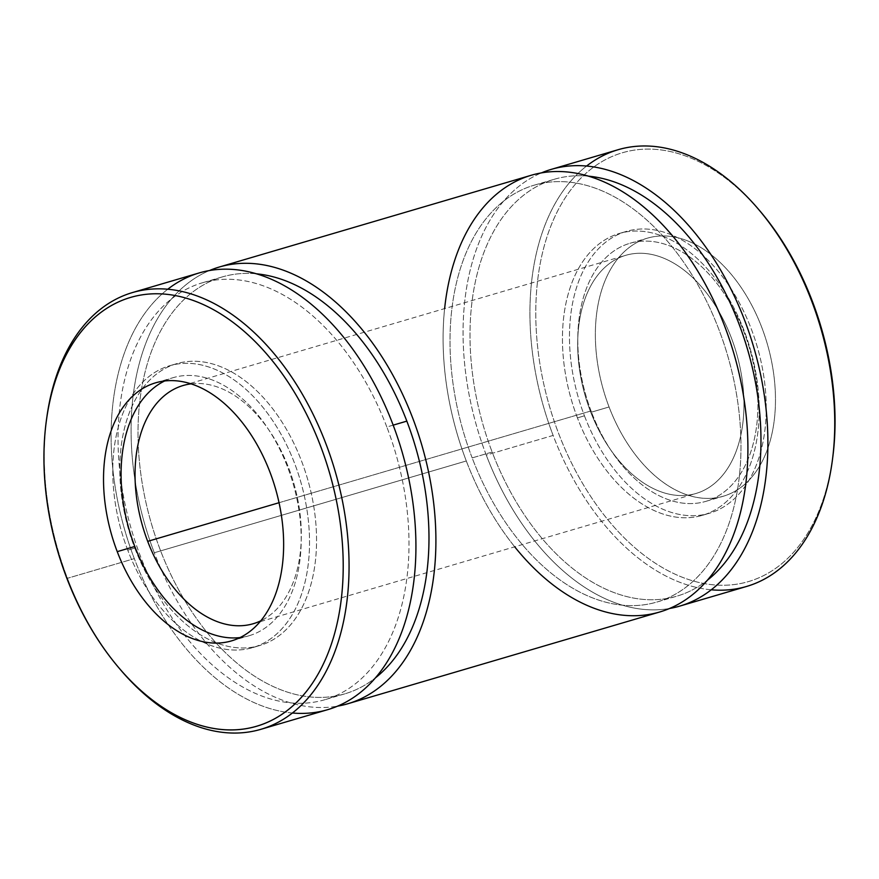 <?xml version="1.0" encoding="UTF-8"?>
<svg xmlns="http://www.w3.org/2000/svg" width="879" height="879" viewBox="0 0 879 879"><rect width="100%" height="100%" fill="white"/><g stroke="black" fill="none" stroke-linecap="round" stroke-linejoin="round"><path stroke-width="0.66" stroke-dasharray="4.39 3.3" d="M531.268 175.262A227.617 144.068 -106.4 0 0 466.299 460.97L154.286 552.748A227.617 144.068 -106.4 0 0 337.569 706.145A227.617 144.068 73.6 0 1 154.286 552.748A227.617 144.068 73.6 0 1 209.444 270.545A227.617 144.068 -106.4 0 0 154.286 552.748L466.299 460.97A227.617 144.068 -106.4 0 0 659.733 611.993M119.819 668.952A227.617 144.068 73.6 0 1 67.452 578.283A227.617 144.068 73.6 0 1 46.51 419.712M199.28 272.908A227.617 144.068 -106.4 0 0 134.311 558.626L67.452 578.283L134.311 558.626A227.617 144.068 -106.4 0 0 327.746 709.65M46.675 418.415A227.617 144.068 -106.4 0 0 67.452 578.283L66.727 577.964L67.452 578.283A227.617 144.068 -106.4 0 0 120.665 669.952M164.626 380.981A134.498 85.131 73.6 0 1 173.196 377.651A134.498 85.131 73.6 0 1 292.817 482.659A134.498 85.131 73.6 0 1 249.109 635.726A134.498 85.131 73.6 0 1 240.099 637.561A134.498 85.131 -106.4 0 0 292.817 482.659A134.498 85.131 -106.4 0 0 164.626 380.981M127.752 550.155A146.914 92.987 73.6 0 1 207.664 366.631A146.914 92.987 73.6 0 1 298.025 603.269A146.914 92.987 73.6 0 1 127.752 550.155A146.914 92.987 -106.4 0 0 252.614 647.636A146.914 92.987 -106.4 0 0 300.354 480.439A146.914 92.987 -106.4 0 0 169.691 365.741A146.914 92.987 -106.4 0 0 127.752 550.155L134.773 548.078A146.914 92.987 73.6 0 1 176.712 363.675A146.914 92.987 73.6 0 1 307.386 478.374A146.914 92.987 73.6 0 1 259.635 645.571A146.914 92.987 73.6 0 1 134.773 548.078L127.752 550.155M134.773 548.078A146.914 92.987 -106.4 0 0 305.057 601.203A146.914 92.987 -106.4 0 0 214.696 364.565A146.914 92.987 -106.4 0 0 134.773 548.078M191.095 383.859A124.159 78.583 73.6 0 1 293.564 482.439A124.159 78.583 73.6 0 1 260.788 620.816A124.159 78.583 -106.4 0 0 293.564 482.439A124.159 78.583 -106.4 0 0 191.095 383.859M279.05 502.711L590.347 411.141A124.159 78.583 73.6 0 1 625.782 255.306A124.159 78.583 73.6 0 1 736.206 352.237A124.159 78.583 73.6 0 1 695.86 493.526A124.159 78.583 73.6 0 1 590.347 411.141L279.05 502.711M577.426 417.877A146.914 92.987 73.6 0 1 657.338 234.363A146.914 92.987 73.6 0 1 747.699 471.001A146.914 92.987 73.6 0 1 577.426 417.877A146.914 92.987 -106.4 0 0 702.288 515.358A146.914 92.987 -106.4 0 0 750.029 348.172A146.914 92.987 -106.4 0 0 619.365 233.462A146.914 92.987 -106.4 0 0 577.426 417.877L584.447 415.811A146.914 92.987 73.6 0 1 626.386 231.397A146.914 92.987 73.6 0 1 757.061 346.106A146.914 92.987 73.6 0 1 709.309 513.292A146.914 92.987 73.6 0 1 584.447 415.811L577.426 417.877M590.347 411.141A124.159 78.583 -106.4 0 0 734.24 456.036A124.159 78.583 -106.4 0 0 657.877 256.064A124.159 78.583 -106.4 0 0 590.347 411.141M584.447 415.811A146.914 92.987 -106.4 0 0 754.731 468.936A146.914 92.987 -106.4 0 0 664.37 232.298A146.914 92.987 -106.4 0 0 584.447 415.811M591.501 412.141A134.498 85.131 73.6 0 1 664.656 244.131A134.498 85.131 73.6 0 1 747.392 460.772A134.498 85.131 73.6 0 1 591.501 412.141A134.498 85.131 -106.4 0 0 705.804 501.382A134.498 85.131 -106.4 0 0 749.523 348.326A134.498 85.131 -106.4 0 0 629.891 243.307A134.498 85.131 -106.4 0 0 591.501 412.141L609.07 406.966A134.498 85.131 73.6 0 1 647.46 238.143A134.498 85.131 73.6 0 1 767.081 343.151A134.498 85.131 73.6 0 1 723.373 496.217A134.498 85.131 73.6 0 1 609.07 406.966L591.501 412.141M832.49 459.321A223.486 141.442 73.6 0 1 641.868 553.517A223.486 141.442 73.6 0 1 547.903 234.089A223.486 141.442 73.6 0 1 759.181 210.081M609.07 406.966A134.498 85.131 -106.4 0 0 764.95 455.608A134.498 85.131 -106.4 0 0 682.225 238.967A134.498 85.131 -106.4 0 0 609.07 406.966M760.016 211.059A223.486 141.442 -106.4 0 0 548.035 233.715A223.486 141.442 -106.4 0 0 642.175 553.77A223.486 141.442 -106.4 0 0 832.666 458.036M711.243 589.798A227.617 144.068 73.6 0 1 553.133 435.424A227.617 144.068 73.6 0 1 586.59 166.032M618.102 149.716A227.617 144.068 -106.4 0 0 553.133 435.424L486.274 455.091A227.617 144.068 -106.4 0 0 669.556 608.488A227.617 144.068 73.6 0 1 486.274 455.091A227.617 144.068 73.6 0 1 541.431 172.888A227.617 144.068 -106.4 0 0 486.274 455.091L553.133 435.424A227.617 144.068 -106.4 0 0 746.579 586.458M256.547 273.819A217.278 137.52 -106.4 0 0 222.178 276.962A217.278 137.52 -106.4 0 0 151.573 524.214A217.278 137.52 -106.4 0 0 344.81 693.85A217.278 137.52 -106.4 0 0 375.399 677.885A217.278 137.52 73.6 0 1 151.573 524.214A217.278 137.52 73.6 0 1 256.547 273.819M393.177 425.139L386.848 427.007A217.278 137.52 73.6 0 1 324.834 699.728A217.278 137.52 73.6 0 1 131.586 530.092A217.278 137.52 73.6 0 1 202.203 282.84A217.278 137.52 73.6 0 1 386.848 427.007L393.177 425.139M292.41 713.001A227.617 144.068 73.6 0 1 134.311 558.626A227.617 144.068 73.6 0 1 167.757 289.224M386.848 427.007A217.278 137.52 -106.4 0 0 135.025 348.447A217.278 137.52 -106.4 0 0 268.666 698.398A217.278 137.52 -106.4 0 0 386.848 427.007M472.166 457.904A217.278 137.52 73.6 0 1 534.19 185.183A217.278 137.52 73.6 0 1 727.427 354.819A217.278 137.52 73.6 0 1 656.811 602.071A217.278 137.52 73.6 0 1 472.166 457.904L492.152 452.026A217.278 137.52 -106.4 0 0 676.797 596.193A217.278 137.52 -106.4 0 0 707.386 580.228A217.278 137.52 73.6 0 1 492.152 452.026L472.166 457.904A217.278 137.52 -106.4 0 0 723.988 536.465A217.278 137.52 -106.4 0 0 590.347 186.513A217.278 137.52 -106.4 0 0 472.166 457.904M588.534 176.163A217.278 137.52 -106.4 0 0 554.166 179.305A217.278 137.52 -106.4 0 0 492.152 452.026A217.278 137.52 73.6 0 1 588.534 176.163M514.698 546.815A227.617 144.068 73.6 0 1 466.299 460.97A227.617 144.068 73.6 0 1 444.631 308.595M231.54 640.89L249.109 635.726M155.627 382.815L173.196 377.651M252.614 647.636L259.635 645.571M169.691 365.741L176.712 363.675M253.207 623.727L695.86 493.526M183.14 385.507L625.782 255.306M702.288 515.358L709.309 513.292M619.365 233.462L626.386 231.397M705.804 501.382L723.373 496.217M629.891 243.307L647.46 238.143M222.178 276.962L202.203 282.84M344.81 693.85L324.834 699.728M534.19 185.183L554.166 179.305M656.811 602.071L676.797 596.193"/><path stroke-width="1.32" d="M209.444 270.545A227.617 144.068 73.6 0 1 219.267 267.029A227.617 144.068 73.6 0 1 421.7 444.752A227.617 144.068 73.6 0 1 347.732 703.771A227.617 144.068 73.6 0 1 337.569 706.145A227.617 144.068 -106.4 0 0 421.7 444.752A227.617 144.068 -106.4 0 0 209.444 270.545M347.732 703.771L659.733 611.993A227.617 144.068 -106.4 0 0 733.712 352.973A227.617 144.068 -106.4 0 0 531.268 175.262L219.267 267.029M46.51 419.712A227.617 144.068 73.6 0 1 132.421 292.575A227.617 144.068 73.6 0 1 334.866 470.298A227.617 144.068 73.6 0 1 260.887 729.317A227.617 144.068 73.6 0 1 119.819 668.952M260.887 729.317L327.746 709.65A227.617 144.068 -106.4 0 0 401.725 450.63A227.617 144.068 -106.4 0 0 199.28 272.908L132.421 292.575M66.727 577.964A223.486 141.442 73.6 0 1 46.334 420.997A223.486 141.442 73.6 0 1 236.825 325.263A223.486 141.442 73.6 0 1 330.965 645.307A223.486 141.442 73.6 0 1 118.973 667.963A223.486 141.442 73.6 0 1 66.727 577.964A223.486 141.442 -106.4 0 0 325.735 658.767A223.486 141.442 -106.4 0 0 188.282 298.816A223.486 141.442 -106.4 0 0 66.727 577.964M118.973 667.963L120.665 669.952A227.617 144.068 -106.4 0 0 336.58 646.878A227.617 144.068 -106.4 0 0 240.692 320.901A227.617 144.068 -106.4 0 0 46.675 418.415L46.334 420.997M117.237 551.649A134.498 85.131 73.6 0 1 190.391 383.64A134.498 85.131 73.6 0 1 273.116 600.28A134.498 85.131 73.6 0 1 117.237 551.649A134.498 85.131 -106.4 0 0 231.54 640.89A134.498 85.131 -106.4 0 0 275.248 487.834A134.498 85.131 -106.4 0 0 155.627 382.815A134.498 85.131 -106.4 0 0 117.237 551.649L134.795 546.474A134.498 85.131 73.6 0 1 164.626 380.981A134.498 85.131 -106.4 0 0 134.795 546.474L117.237 551.649M240.099 637.561A134.498 85.131 73.6 0 1 134.795 546.474A134.498 85.131 -106.4 0 0 240.099 637.561M147.694 541.354A124.159 78.583 73.6 0 1 191.095 383.859A124.159 78.583 -106.4 0 0 183.14 385.507A124.159 78.583 -106.4 0 0 147.694 541.354A124.159 78.583 -106.4 0 0 253.207 623.727A124.159 78.583 -106.4 0 0 260.788 620.816A124.159 78.583 73.6 0 1 147.694 541.354L279.05 502.711L147.694 541.354M759.181 210.081A223.486 141.442 73.6 0 1 812.273 301.057A223.486 141.442 73.6 0 1 832.49 459.321M832.325 460.618L832.666 458.036A223.486 141.442 -106.4 0 0 812.273 301.057A223.486 141.442 -106.4 0 0 760.016 211.059L758.324 209.081A227.617 144.068 73.6 0 1 811.548 300.739A227.617 144.068 73.6 0 1 832.325 460.618A227.617 144.068 73.6 0 1 711.243 589.798M812.273 301.057L811.548 300.739L812.273 301.057M586.59 166.032A227.617 144.068 73.6 0 1 758.324 209.081M541.431 172.888A227.617 144.068 73.6 0 1 551.243 169.383A227.617 144.068 73.6 0 1 753.688 347.095A227.617 144.068 73.6 0 1 679.72 606.114A227.617 144.068 73.6 0 1 669.556 608.488A227.617 144.068 -106.4 0 0 753.688 347.095A227.617 144.068 -106.4 0 0 541.431 172.888M679.72 606.114L746.579 586.458A227.617 144.068 -106.4 0 0 811.548 300.739A227.617 144.068 -106.4 0 0 618.102 149.716L551.243 169.383M406.834 421.129A217.278 137.52 -106.4 0 0 256.547 273.819A217.278 137.52 73.6 0 1 406.834 421.129L393.177 425.139L406.834 421.129A217.278 137.52 73.6 0 1 375.399 677.885A217.278 137.52 -106.4 0 0 406.834 421.129M167.757 289.224A227.617 144.068 73.6 0 1 401.725 450.63A227.617 144.068 73.6 0 1 292.41 713.001M707.386 580.228A217.278 137.52 -106.4 0 0 747.414 348.941A217.278 137.52 -106.4 0 0 588.534 176.163A217.278 137.52 73.6 0 1 747.414 348.941A217.278 137.52 73.6 0 1 707.386 580.228M444.631 308.595A227.617 144.068 73.6 0 1 637.747 202.181A227.617 144.068 73.6 0 1 734.668 531.707A227.617 144.068 73.6 0 1 514.698 546.815"/></g></svg>
